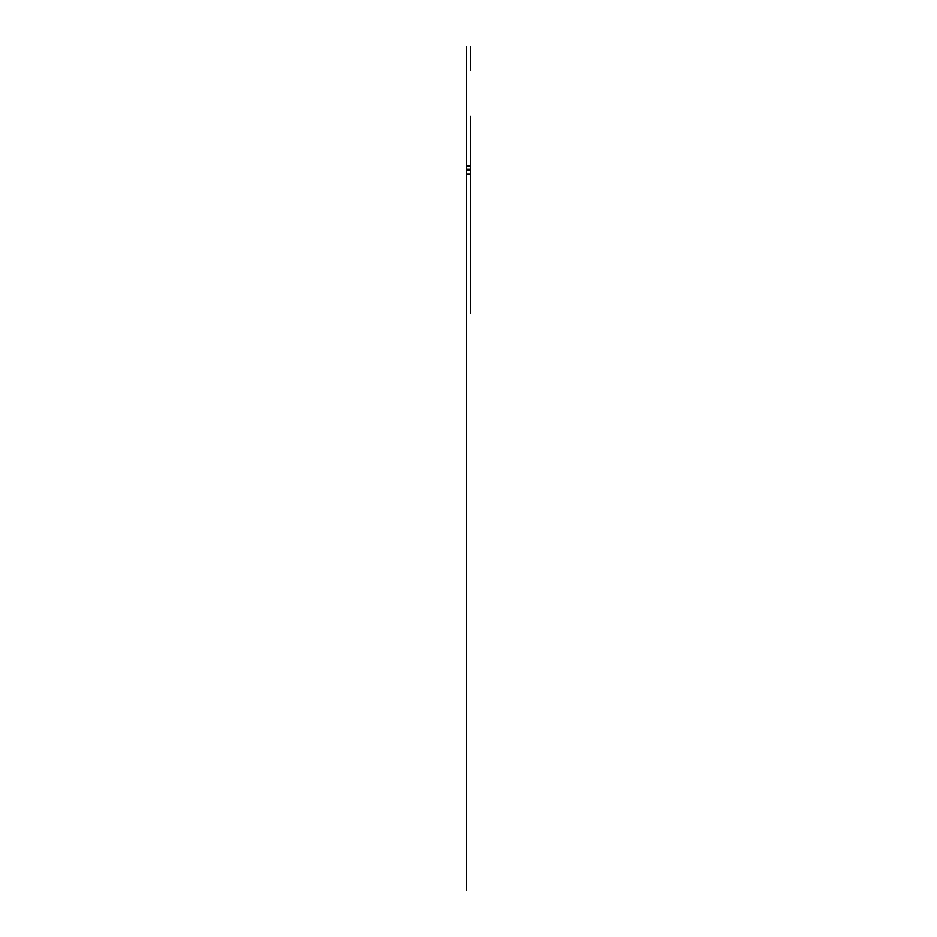 <?xml version="1.0" encoding="UTF-8"?>
<svg xmlns="http://www.w3.org/2000/svg" width="937" height="937" viewBox="0 0 937 937"><rect width="100%" height="100%" fill="white"/><g stroke="black" fill="none" stroke-linecap="round" stroke-linejoin="round"><path stroke-width="1.41" d="M466.239 170.534L470.761 170.534L470.761 174.036L466.239 174.036L466.239 70.298M466.239 173.942L470.761 173.942L466.239 174.036L466.239 313.145M466.239 170.335L470.761 170.335L466.239 170.44L470.761 170.44L470.761 165.509L466.239 165.509L466.239 46.85M470.761 160.602L470.761 166.271L466.239 166.271M466.239 169.82L470.761 169.82L470.761 169.175L466.239 169.175M466.239 169.656L470.761 169.656L466.239 169.691M470.761 216.131L470.761 174.083M470.761 116.399L470.761 163.471M470.761 166.271L470.761 250.929M470.761 169.82L470.761 172.431M470.761 313.145L470.761 174.212M470.761 46.85L470.761 70.298M466.239 174.036L466.239 890.15"/></g></svg>
